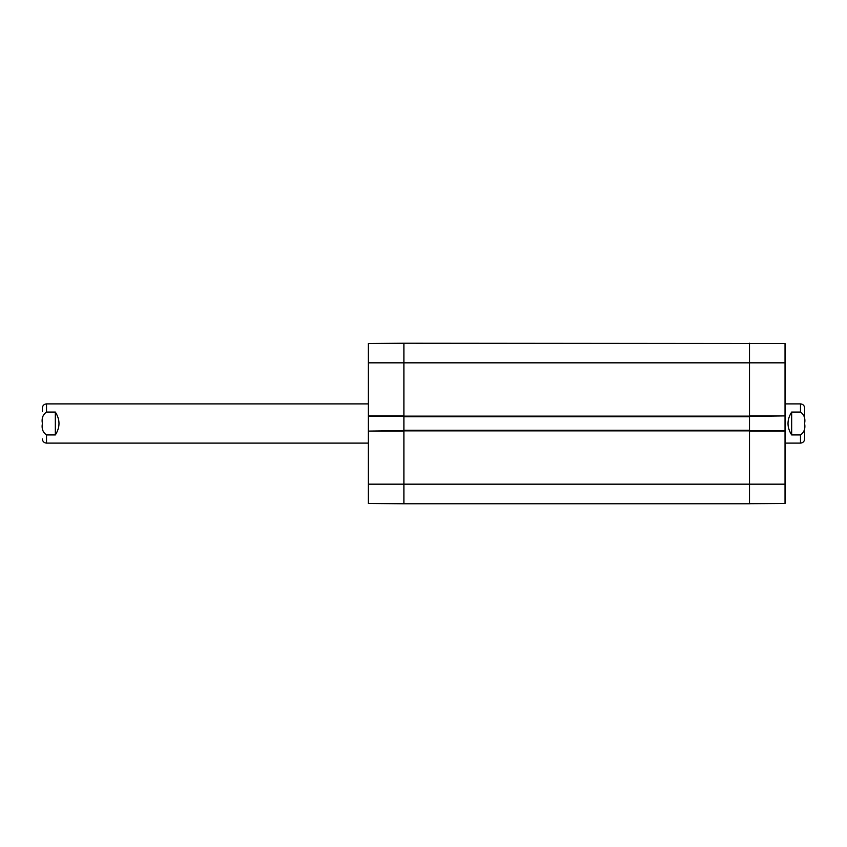<?xml version="1.0" encoding="UTF-8"?>
<svg xmlns="http://www.w3.org/2000/svg" width="847" height="847" viewBox="0 0 847 847"><rect width="100%" height="100%" fill="white"/><g stroke="black" fill="none" stroke-linecap="round" stroke-linejoin="round"><path stroke-width="1.27" d="M403.892 343.289L403.892 416.756L749.5 416.756L749.5 343.226L749.5 415.898L785.042 415.898L785.042 343.607M749.5 416.756L749.5 430.244L403.892 430.244L403.892 503.774L749.5 503.774L749.5 430.244M403.892 430.244L403.892 416.756M403.892 343.226L368.35 343.533L368.35 415.898L403.892 415.898L403.892 343.226L785.042 343.533M804.65 411.515L804.65 423.5M785.042 443.108L800.479 443.108C803.009 442.865 804.406 441.478 804.65 438.947L804.65 408.053C804.406 405.522 803.009 404.135 800.479 403.892L785.042 403.892M791.659 412.066L800.479 412.066C804.142 414.554 805.518 418.365 804.618 423.5C805.518 428.635 804.142 432.446 800.479 434.935L791.659 434.935C786.799 427.312 786.799 419.689 791.659 412.066L791.659 434.935M368.35 403.892L46.521 403.892C43.991 404.135 42.594 405.522 42.35 408.053L42.35 411.515M55.341 434.935L46.521 434.935C42.858 432.446 41.482 428.635 42.382 423.5C41.482 418.365 42.858 414.554 46.521 412.066L55.341 412.066C60.201 419.689 60.201 427.312 55.341 434.935L55.341 412.066M749.5 416.396L785.042 415.898M785.042 416.396L785.042 430.604L749.5 430.604M749.5 503.7L785.042 503.467L785.042 430.604M785.042 431.102L749.5 431.102L749.5 503.774M368.35 503.393L368.35 431.102L403.892 431.102L403.892 484.166L785.042 484.166M403.892 430.604L368.35 431.102M368.35 430.604L368.35 416.396L403.892 416.396M368.35 503.467L403.892 503.774L403.892 484.166L368.35 484.166M749.5 416.142L403.892 416.142M368.35 362.834L785.042 362.834M403.892 430.858L749.5 430.858M800.479 412.066L800.479 403.892M800.479 443.108L800.479 434.935M46.521 434.935L46.521 443.108C43.991 442.865 42.594 441.478 42.35 438.947M46.521 403.892L46.521 412.066M46.521 443.108L368.35 443.108"/></g></svg>
